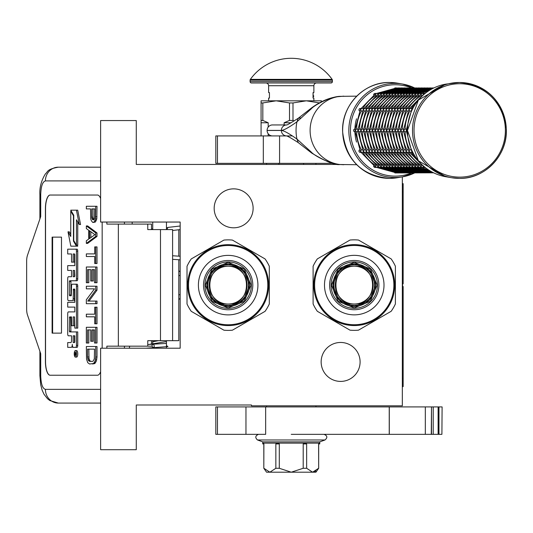 <?xml version="1.0" encoding="UTF-8"?>
<svg xmlns="http://www.w3.org/2000/svg" width="533" height="533" viewBox="0 0 533 533"><rect width="100%" height="100%" fill="white"/><g stroke="black" fill="none" stroke-linecap="round" stroke-linejoin="round"><path stroke-width="0.8" d="M339.341 164.444L136.275 164.444L136.275 120.558L100.617 120.558L100.617 222.048L180.161 222.048L180.161 348.216L100.617 348.216L100.617 449.705L136.275 449.705L136.275 404.993L251.476 404.993L251.476 405.82L402.335 405.82L402.335 176.869M340.62 342.459A19.474 19.474 0 0 1 360.095 361.934A19.474 19.474 0 0 1 340.62 381.408A19.474 19.474 0 0 1 321.146 361.934A19.474 19.474 0 0 1 340.62 342.459M233.647 188.855A19.474 19.474 0 0 1 253.122 208.33A19.474 19.474 0 0 1 233.647 227.804A19.474 19.474 0 0 1 214.173 208.33A19.474 19.474 0 0 1 233.647 188.855M158.454 340.674L152.731 341.76M166.449 342.652L166.149 343.432L147.768 344.505M166.449 345.611L167.962 346.59L145.955 348.216M152.818 347.556C154.457 347.269 154.683 346.157 153.491 344.231C151.852 344.518 151.625 345.631 152.818 347.556M151.905 340.674L152.731 340.734M166.449 341.58L149.107 344.405M180.161 226.019L168.055 227.398L166.769 229.59M151.678 229.59L152.731 228.564M166.449 227.718L167.435 227.638M178.788 259.738L178.788 340.674L147.768 340.674L147.768 346.164L106.86 346.164L106.86 348.216M97.479 375.232L50.102 375.232A13.711 4.69 90 0 1 45.412 361.521L45.538 361.521A13.711 4.69 -90 0 0 50.229 375.232L97.479 375.232A13.711 4.69 90 0 0 100.617 371.708M100.617 198.556A13.711 4.69 90 0 0 97.479 195.031L50.102 195.031A13.711 4.69 90 0 0 45.412 208.743L45.412 361.521M102.169 348.216L102.169 222.048M100.617 389.363L45.412 389.363C42.56 388.55 41.001 383.98 40.721 375.645L39.895 375.645L40.721 375.645L40.721 353.705L27.476 314.97A8.228 2.812 -90 0 1 26.65 309.153L26.65 261.11A8.228 2.812 -90 0 1 27.476 255.294L40.721 216.558L40.721 194.618L39.895 194.618C39.469 187.476 41.314 180.554 45.425 173.851C48.037 171.879 46.391 169.301 58.297 167.189L100.617 167.189M151.499 229.59L151.499 224.107L106.86 224.107L106.86 222.048M97.479 195.031L50.229 195.031A13.711 4.69 -90 0 0 45.538 208.743L45.538 361.521M45.412 389.363A13.711 12.885 90 0 0 58.297 403.075L100.617 403.075M151.499 346.164L147.768 346.164M172.592 340.674L172.592 229.59L147.768 229.59L147.768 224.107M61.488 333.132L61.488 237.132L52.107 237.132L52.107 333.132L61.488 333.132L52.62 333.132L52.62 237.132L61.488 237.132M75.353 357.083L76.639 357.083A3.238 1.106 -90 0 0 77.745 353.845A3.238 1.106 -90 0 0 76.639 350.607L75.353 350.607A3.238 1.106 -90 0 0 74.24 353.845A3.238 1.106 -90 0 0 75.353 357.083A3.238 1.106 -90 0 0 76.459 353.845A3.238 1.106 -90 0 0 75.353 350.607M68.997 347.363L71.275 347.363A3.005 1.026 -90 0 0 72.301 344.365A3.005 1.026 -90 0 0 73.327 347.363L77.072 347.363A1.979 0.68 -90 0 0 77.745 345.384L77.745 331.912L69.636 331.912L69.377 331.153L69.636 316.915L71.535 316.915L71.535 325.743L73.174 325.743L73.174 316.915L74.553 316.915L74.813 328.115L76.459 328.115L76.459 286.168A1.979 0.68 -90 0 0 75.779 284.189L72.208 284.196A1.979 0.68 -90 0 0 71.535 286.174L71.275 295.762L69.636 295.762L69.377 294.996L69.377 281.524L69.636 280.764L75.779 280.764A1.979 0.68 -90 0 0 76.459 278.786L76.459 251.15A1.979 0.68 -90 0 0 75.779 249.171L67.704 249.171L67.704 253.968L71.535 253.968L71.535 262.143L73.174 262.143L73.174 253.968L74.553 253.968L74.813 254.727L74.813 265.621L68.997 265.621M72.561 347.363A3.005 1.026 -90 0 0 72.948 347.15M69.67 335.803L71.535 335.803L71.535 340.594A1.979 0.68 90 0 1 70.856 342.572L67.704 342.572L67.704 347.363L71.275 347.363M68.997 307.101L74.813 307.101L74.813 311.898L69.67 311.898M69.67 300.632L72.495 300.632A1.979 0.68 -90 0 0 73.174 298.653L73.434 289.073L74.553 289.073L74.813 289.832L74.813 302.311L68.997 302.311M74.64 289.113L74.46 289.832L73.174 289.832M73.787 300.632A1.979 0.68 -90 0 0 74.46 298.653L74.46 289.832M68.997 270.418L71.535 270.418L71.535 276.734L69.67 276.734M73.174 262.143L74.46 262.143L74.46 253.968M68.997 253.968L71.535 253.968M70.922 295.762L70.922 280.764L77.072 280.764A1.979 0.68 -90 0 0 77.745 278.786L77.745 251.15A1.979 0.68 -90 0 0 77.072 249.171L68.997 249.171M76.459 328.115L77.745 328.115L77.745 286.168A1.979 0.68 -90 0 0 77.072 284.189L75.779 284.189L77.072 284.189M73.174 325.743L74.46 325.743L74.46 316.915M70.922 331.912L70.662 317.675L70.922 316.915L71.535 316.915M76.459 245.127L76.459 219.789L79.264 224.526L80.556 224.526L77.718 210.169L70.756 210.169L73.761 215.239L73.761 240.576L76.459 245.127L77.745 245.127L77.745 221.968M70.756 234.3L69.29 231.828L68.004 231.828L70.836 246.173L76.459 246.173L73.454 241.096L73.454 215.765L70.756 211.215L70.756 236.479L68.004 231.828M76.459 246.173L77.745 246.173L77.125 245.127M151.499 344.231L151.499 340.674M132.171 224.107L132.171 222.048M75.779 347.363A1.979 0.68 -90 0 0 76.459 345.384L76.459 331.912M74.813 311.898L68.384 311.898A1.979 0.68 -90 0 0 67.704 313.877L67.704 333.825A1.979 0.68 -90 0 0 68.384 335.803L71.535 335.803M74.813 302.311L67.704 302.311L67.704 307.101L74.813 307.101M71.535 276.734L68.384 276.734A1.979 0.68 -90 0 0 67.704 278.712L67.704 298.653A1.979 0.68 -90 0 0 68.384 300.632L72.495 300.632M74.813 265.621L67.704 265.621L67.704 270.418L71.535 270.418M77.072 249.171L75.779 249.171M77.072 280.764L75.779 280.764M79.264 224.526L76.432 210.169M71.375 211.215L70.756 211.215M74.074 241.096L73.454 241.096M76.139 355.018L75.573 355.378L75.386 354.845L75.206 355.378L74.58 355.378L74.58 354.472L75.266 354.112L75.266 353.206L74.58 353.206L74.58 352.546L76.139 352.546L76.139 355.018M73.174 342.572L73.174 335.803L74.813 335.803L74.813 341.813L74.553 342.572L73.174 342.572M73.174 276.734L73.174 270.418L74.553 270.418L74.813 275.967L74.553 276.734L73.174 276.734M76.139 354.845L75.386 354.845M75.206 355.378L74.58 355.378M75.866 354.845L75.866 354.472L74.58 354.472M76.139 353.206L75.559 353.206L75.559 354.472L76.139 354.472L75.14 354.472M75.866 353.206L76.139 352.546M74.46 342.572L74.46 335.803L74.813 335.803M74.46 276.734L74.46 270.418M75.819 354.472L75.873 353.206M90.823 361.367L90.024 360.934L89.024 358.749L88.824 349.135M92.529 363.992L94.814 363.553L96.406 360.934L97.006 356.997L97.006 346.517L86.339 346.517L86.539 359.182L87.738 362.68L89.531 363.992L93.522 363.553L95.121 360.934L95.72 356.997L95.72 346.517M87.539 349.135L94.521 349.135L94.321 358.749L93.322 360.934L92.529 361.367L89.531 361.367L88.138 360.055L87.539 356.997L87.539 349.135M88.824 356.997L87.539 356.997M89.024 358.749L87.738 358.749M89.424 360.055L88.138 360.055M90.024 360.934L88.731 360.934M97.006 356.997L95.72 356.997M96.806 359.182L95.52 359.182M96.406 360.934L95.121 360.934M95.614 362.68L94.321 362.68M94.814 363.553L93.522 363.553M95.72 343.019L97.006 343.019L97.006 327.289L86.339 327.289L86.339 343.019L87.539 343.019L87.539 329.914L90.73 329.914L90.73 341.273L91.929 341.273L91.929 329.914L94.521 329.914L94.521 343.019L95.72 343.019L95.72 327.289M91.929 341.273L93.215 341.273L93.215 329.914M87.539 343.019L88.824 343.019L88.824 329.914M95.72 323.798L97.006 323.798L97.006 307.195L94.721 307.195L94.721 314.184L86.339 314.184L86.339 316.809L94.721 316.809L94.721 323.798L95.72 323.798L95.72 307.195M89.024 301.078L97.006 290.159L97.006 286.228L86.339 286.228L86.339 288.846L94.521 288.846L86.339 299.766L86.339 303.697L95.72 303.697L95.72 301.078L87.738 301.078L95.72 290.159L95.72 286.228M95.72 303.697L97.006 303.697L97.006 301.078L95.72 301.078M97.006 290.159L95.72 290.159M95.72 282.73L97.006 282.73L97.006 267L86.339 267L86.339 282.73L87.539 282.73L87.539 269.625L90.73 269.625L90.73 280.984L91.929 280.984L91.929 269.625L94.521 269.625L94.521 282.73L95.72 282.73L95.72 267M91.929 280.984L93.215 280.984L93.215 269.625M87.539 282.73L88.824 282.73L88.824 269.625M95.72 263.509L97.006 263.509L97.006 246.906L94.721 246.906L94.721 253.895L86.339 253.895L86.339 256.52L94.721 256.52L94.721 263.509L95.72 263.509L95.72 246.906M90.823 237.665L90.823 231.682M86.339 243.408L87.625 243.408L97.006 236.419L97.006 232.928L87.625 225.932L86.339 225.932L86.339 228.557L88.731 230.303L88.731 239.044L86.339 240.789L86.339 243.408L95.72 236.419L95.72 232.928L86.339 225.932M89.531 230.742L94.921 234.673L89.531 238.604L89.531 230.742M97.006 236.419L95.72 236.419M97.006 232.928L95.72 232.928M93.868 219.569L93.015 217.197L93.015 208.896M93.522 222.441L95.414 222.001L96.806 218.943L97.006 206.278L86.339 206.278L86.339 208.896L90.53 208.896L90.73 218.943L91.33 220.695L92.729 222.441L94.121 222.001L95.52 218.943L95.72 206.278M93.015 217.197L91.729 217.197L91.729 208.896L94.721 208.896L94.521 218.51L94.121 219.383L92.929 219.816L91.929 218.51L91.729 217.197M93.215 218.51L91.929 218.51M93.615 219.383L92.329 219.383M93.522 219.816L92.929 219.816M97.006 216.758L95.72 216.758M96.806 218.943L95.52 218.943M96.213 220.695L94.921 220.695M95.414 222.001L94.121 222.001M152.731 348.216L152.731 347.716M152.731 344.138L152.731 340.674M152.731 229.59L152.731 222.048M166.449 348.216L166.449 340.674M166.449 229.59L166.449 222.048M228.164 266.214A18.915 18.915 0 0 0 209.242 285.135A18.915 18.915 0 0 0 228.164 304.05A18.915 18.915 0 0 0 247.079 285.135A18.915 18.915 0 0 0 228.164 266.214C252.575 265.034 252.575 305.229 228.164 304.057C203.746 305.229 203.746 265.034 228.164 266.207M228.164 306.595L212.987 300.306L206.697 285.135L212.987 269.958L228.164 263.668L243.334 269.958L249.624 285.135L243.334 300.306L228.164 306.595M228.164 307.967L212.014 301.278L205.325 285.135L212.014 268.985L228.164 262.296L244.307 268.985L250.996 285.135L244.307 301.278L228.164 307.967M223.92 240.077L191.26 258.931L223.92 240.077A45.258 45.258 0 0 1 232.401 240.077L265.061 258.931A45.258 45.258 0 0 1 269.305 266.28L269.305 303.983A45.258 45.258 0 0 1 265.061 311.339L232.401 330.194A45.258 45.258 0 0 1 223.92 330.194L222.741 329.514M228.164 244.674A40.455 40.455 0 0 0 187.703 285.135A40.455 40.455 0 0 0 228.164 325.59A40.455 40.455 0 0 0 268.619 285.135A40.455 40.455 0 0 0 228.164 244.674M228.164 261.943A23.192 23.192 0 0 0 204.965 285.135A23.192 23.192 0 0 0 228.164 308.327A23.192 23.192 0 0 0 251.356 285.135A23.192 23.192 0 0 0 228.164 261.943M228.164 260.497A24.631 24.631 0 0 0 203.526 285.135A24.631 24.631 0 0 0 228.164 309.766A24.631 24.631 0 0 0 252.795 285.135A24.631 24.631 0 0 0 228.164 260.497M228.164 314.89A29.761 29.761 0 0 0 257.919 285.135A29.761 29.761 0 0 0 228.164 255.374A29.761 29.761 0 0 0 198.403 285.135A29.761 29.761 0 0 0 228.164 314.89M228.164 245.5A39.635 39.635 0 0 0 188.529 285.135A39.635 39.635 0 0 0 228.164 324.764A39.635 39.635 0 0 0 267.793 285.135A39.635 39.635 0 0 0 228.164 245.5M269.305 266.28L269.305 303.983M232.401 330.194L265.061 311.339M191.26 258.931A45.258 45.258 0 0 0 187.016 266.28L187.016 303.983A45.258 45.258 0 0 0 191.26 311.339L223.92 330.194M187.016 303.983L187.016 266.28M192.44 312.018L191.26 311.339M232.401 240.077L233.581 240.756M263.882 258.252L265.061 258.931M228.164 305.429A20.294 20.294 0 0 0 248.458 285.135A20.294 20.294 0 0 0 228.164 264.834A20.294 20.294 0 0 0 207.863 285.135A20.294 20.294 0 0 0 228.164 305.429A20.294 20.294 0 0 0 248.458 285.135A20.294 20.294 0 0 0 228.164 264.834A20.294 20.294 0 0 0 207.863 285.135A20.294 20.294 0 0 0 228.164 305.429M228.164 306.388A21.26 21.26 0 0 1 206.904 285.135A21.26 21.26 0 0 1 228.164 263.875A21.26 21.26 0 0 1 249.417 285.135A21.26 21.26 0 0 1 228.164 306.388A21.26 21.26 0 0 0 249.417 285.135A21.26 21.26 0 0 0 228.164 263.875A21.26 21.26 0 0 0 206.904 285.135A21.26 21.26 0 0 0 228.164 306.388A21.26 21.26 0 0 0 249.417 285.135A21.26 21.26 0 0 0 228.164 263.875A21.26 21.26 0 0 0 206.904 285.135A21.26 21.26 0 0 0 228.164 306.388M354.252 266.187A18.915 18.915 0 0 0 335.33 285.102A18.915 18.915 0 0 0 354.252 304.017A18.915 18.915 0 0 0 373.167 285.102A18.915 18.915 0 0 0 354.252 266.187M354.252 306.562L339.075 300.279L332.785 285.102L339.075 269.925L354.252 263.635L369.422 269.925L375.712 285.102L369.422 300.279L354.252 306.562M354.252 307.934L338.102 301.245L331.413 285.102L338.102 268.952L354.252 262.269L370.395 268.952L377.084 285.102L370.395 301.245L354.252 307.934M350.008 240.043L317.348 258.898L350.008 240.043A45.258 45.258 0 0 1 358.489 240.043L391.149 258.898A45.258 45.258 0 0 1 395.393 266.247L395.393 303.957A45.258 45.258 0 0 1 391.149 311.305L358.489 330.16A45.258 45.258 0 0 1 350.008 330.16L348.829 329.481M354.252 244.64A40.455 40.455 0 0 0 313.79 285.102A40.455 40.455 0 0 0 354.252 325.556A40.455 40.455 0 0 0 394.706 285.102A40.455 40.455 0 0 0 354.252 244.64M354.252 261.91A23.192 23.192 0 0 0 331.053 285.102A23.192 23.192 0 0 0 354.252 308.294A23.192 23.192 0 0 0 377.444 285.102A23.192 23.192 0 0 0 354.252 261.91M354.252 260.47A24.631 24.631 0 0 0 329.614 285.102A24.631 24.631 0 0 0 354.252 309.733A24.631 24.631 0 0 0 378.883 285.102A24.631 24.631 0 0 0 354.252 260.47M354.252 314.863A29.761 29.761 0 0 0 384.007 285.102A29.761 29.761 0 0 0 354.252 255.34A29.761 29.761 0 0 0 324.49 285.102A29.761 29.761 0 0 0 354.252 314.863M354.252 245.466A39.635 39.635 0 0 0 314.617 285.102A39.635 39.635 0 0 0 354.252 324.737A39.635 39.635 0 0 0 393.88 285.102A39.635 39.635 0 0 0 354.252 245.466M395.393 266.247L395.393 303.957M358.489 330.16L391.149 311.305M317.348 258.898A45.258 45.258 0 0 0 313.104 266.247L313.104 303.957A45.258 45.258 0 0 0 317.348 311.305L350.008 330.16M313.104 303.957L313.104 266.247M318.527 311.985L317.348 311.305M358.489 240.043L359.668 240.723M389.969 258.219L391.149 258.898M354.252 266.174C378.663 265.001 378.663 305.196 354.252 304.023C329.834 305.196 329.834 265.001 354.252 266.174M354.252 305.396A20.294 20.294 0 0 0 374.546 285.102A20.294 20.294 0 0 0 354.252 264.801A20.294 20.294 0 0 0 333.951 285.102A20.294 20.294 0 0 0 354.252 305.396A20.294 20.294 0 0 0 374.546 285.102A20.294 20.294 0 0 0 354.252 264.801A20.294 20.294 0 0 0 333.951 285.102A20.294 20.294 0 0 0 354.252 305.396M354.252 306.355A21.26 21.26 0 0 1 332.992 285.102A21.26 21.26 0 0 1 354.252 263.842A21.26 21.26 0 0 1 375.505 285.102A21.26 21.26 0 0 1 354.252 306.355A21.26 21.26 0 0 0 375.505 285.102A21.26 21.26 0 0 0 354.252 263.842A21.26 21.26 0 0 0 332.992 285.102A21.26 21.26 0 0 0 354.252 306.355A21.26 21.26 0 0 0 375.505 285.102A21.26 21.26 0 0 0 354.252 263.842A21.26 21.26 0 0 0 332.992 285.102A21.26 21.26 0 0 0 354.252 306.355M356.737 164.724L339.994 164.517C331.793 164.584 314.717 156.269 311.045 151.845L296.948 139.073C289.019 133.443 283.822 130.578 281.357 130.465L281.357 130.405C283.796 130.305 288.986 127.434 296.948 121.797L311.045 109.025C315.23 104.255 331.559 96.46 339.994 96.353L356.737 96.147M300.739 117.926L298.293 118.233L311.625 107.859L311.045 109.025M343.778 164.724L340.014 164.524C335.117 165.337 325.656 161.499 311.625 153.011L311.625 153.011A5.457 2.672 -51.9 0 1 311.045 151.845M272.443 135.922A5.457 5.337 -90 0 1 267.1 130.465L267.1 130.405A5.457 5.337 -90 0 1 272.443 124.949L286.547 124.949A5.457 5.337 90 0 0 281.357 130.405L267.1 130.405M286.694 124.949L286.701 124.949A5.457 5.337 90 0 0 286.694 124.949L286.494 124.962C286.561 125.388 290.498 123.15 298.293 118.233L296.948 121.797A41.521 40.615 -90 0 0 296.055 130.438A41.521 40.615 -90 0 0 296.948 139.073L298.293 142.637C291.271 138.154 287.34 135.908 286.494 135.908L286.701 135.922A5.457 5.337 -90 0 1 286.694 135.922M279.578 135.922L279.578 163.351L215.818 163.351L215.818 135.922L292.291 135.922M279.578 163.351L333.305 163.351M315.929 406.912L315.929 405.82M315.929 164.444L315.929 163.351M266.56 406.912L266.56 405.82M266.56 164.444L266.56 163.351M261.077 135.922L261.077 120.425L262.822 120.425L262.822 102.949L276.161 100.81L306.335 100.81L319.667 102.949M292.997 102.949L289.499 102.949L289.499 120.425L292.997 120.425L292.997 102.949L306.335 100.81L321.419 100.81L321.419 101.783M292.997 120.425L294.029 120.951M284.129 124.949L284.129 122.757L289.499 120.425M261.077 120.425L261.077 100.81L276.161 100.81L289.499 102.949M262.822 120.425L268.192 122.757L268.192 127.101M268.192 135.922L268.192 133.77M284.129 122.757L291.071 122.757M261.077 102.949L262.822 102.949M261.077 122.757L268.192 122.757M303.59 164.444L303.59 163.351M278.906 164.444L278.906 163.351M265.661 406.912L265.661 434.342L215.818 434.342L215.818 406.912L425.314 406.912L425.314 434.342L389.23 434.342L389.23 406.912M291.245 434.342L389.23 434.342M441.904 434.342L442.104 406.912L441.904 434.342L425.314 434.342M431.49 434.342L431.49 406.912L441.904 406.912M431.27 434.342L431.49 406.912M431.27 406.912L425.314 406.912M319.753 443.123L319.753 443.942L318.601 443.942L318.674 468.28L315.929 472.198L266.56 472.198L263.815 468.28L263.888 443.942L262.742 443.942L262.742 443.123L319.747 443.123L319.747 441.884L324.99 439.978C327.735 437.56 327.402 435.681 323.997 434.342M318.601 468.28L312.624 472.198L306.648 468.28L303.204 468.28L291.245 472.198L279.292 468.28L275.847 468.28L269.871 472.198L263.888 468.28M324.99 439.978L257.499 439.978L262.749 441.884L319.747 441.884M276.993 443.123L276.993 443.942L275.847 443.942L275.847 468.28M267.579 443.123L272.156 443.123M276.993 443.942L279.292 443.942L279.292 468.28M305.496 443.123L305.496 443.942L303.204 443.942L303.204 468.28M295.828 443.123L286.667 443.123M305.496 443.942L306.648 443.942L306.648 468.28M310.333 443.123L314.916 443.123M312.938 472.178L315.876 470.992M250.357 79.377A50.195 50.195 0 0 1 332.132 79.377L250.357 79.377A1.372 1.372 111.6 0 0 250.104 80.177L250.104 81.616A1.372 1.372 41.4 0 0 251.476 82.981L282.923 82.981M310.739 82.981L331.02 82.981A1.372 1.372 -41.4 0 0 332.392 81.616L332.392 80.177A1.372 1.372 -111.7 0 0 332.132 79.377M331.02 82.981L251.476 82.981M297.214 82.981L304.183 82.981M268.619 100.81L268.619 98.072L269.438 98.072L269.438 92.582L268.619 92.582L268.619 85.726A2.745 2.745 130.3 0 0 265.874 82.981M268.619 85.726L313.877 85.726A2.745 2.745 -130.3 0 1 316.615 82.981M313.877 85.726L313.877 92.582L313.051 92.582L313.051 98.072L313.877 98.072L313.877 100.81M313.051 94.128L313.137 95.467M313.051 93.142L313.137 94.128M313.051 97.472L313.137 96.833M412.749 108.579L411.869 109.178L411.942 110.224M407.925 129.066L406.299 130.438L407.925 131.804M411.942 150.646L411.869 151.692L412.749 152.291M425.134 93.435L424.241 93.615L423.808 94.534M410.843 111.064L409.817 111.064A41.141 40.242 90 0 0 405.1 129.066L403.448 130.438L405.1 131.804A41.141 40.242 90 0 0 409.817 149.806L409.024 151.692L410.43 152.378L412.242 152.378M411.696 109.445L411.982 108.945M412.242 108.492L410.43 108.492L409.024 109.178L409.797 111.051M406.293 131.804L405.073 131.804M406.273 130.765L406.273 130.112M406.293 129.066L405.073 129.066M411.982 151.932L411.696 151.425M423.808 166.343L424.241 167.255L425.134 167.435M424.541 93.435L421.39 93.615L421.197 95.507A41.141 40.242 90 0 0 408.425 108.492M424.055 93.721L424.774 93.435M409.391 108.492L407.578 108.492L406.173 109.178L406.965 111.064A41.141 40.242 90 0 0 402.248 129.066L400.596 130.438L402.248 131.804A41.141 40.242 90 0 0 406.965 149.806L406.173 151.692L407.578 152.378L409.391 152.378M407.992 111.064L406.965 111.064M408.844 109.445L409.131 108.945M403.441 131.804L402.222 131.804M403.421 130.765L403.421 130.112M403.441 129.066L402.222 129.066M409.131 151.932L408.844 151.425M424.774 167.435L424.055 167.149M408.425 152.378A41.141 40.242 90 0 0 421.197 165.363L421.39 167.255L424.541 167.435M418.452 95.507L418.345 95.507A41.141 40.242 90 0 0 405.573 108.492M421.203 93.721L421.923 93.435M421.69 93.435L418.538 93.615L418.332 95.494M406.539 108.492L404.727 108.492L403.321 109.178L404.114 111.064A41.141 40.242 90 0 0 399.397 129.066L397.745 130.438L399.397 131.804A41.141 40.242 90 0 0 404.114 149.806L403.321 151.692L404.727 152.378L406.539 152.378M405.14 111.064L404.114 111.064M405.993 109.445L406.279 108.945M400.589 131.804L399.37 131.804M400.569 130.765L400.569 130.112M400.589 129.066L399.37 129.066M406.279 151.932L405.993 151.425M421.923 167.435L421.203 167.149M405.573 152.378A41.141 40.242 90 0 0 418.345 165.363L418.538 167.255L421.69 167.435M418.838 93.435L415.687 93.615L415.493 95.507A41.141 40.242 90 0 0 402.721 108.492M418.352 93.721L419.071 93.435M402.288 111.064L401.262 111.064A41.141 40.242 90 0 0 396.545 129.066L394.893 130.438L396.545 131.804A41.141 40.242 90 0 0 401.262 149.806L400.47 151.692L401.875 152.378L403.688 152.378M403.141 109.445L403.428 108.945M403.688 108.492L401.875 108.492L400.47 109.178L401.242 111.051M397.738 131.804L396.525 131.804M397.718 130.765L397.718 130.112M397.738 129.066L396.525 129.066M403.428 151.932L403.141 151.425M419.071 167.435L418.352 167.149M402.721 152.378A41.141 40.242 90 0 0 415.493 165.363L415.687 167.255L418.838 167.435M412.749 95.507L412.642 95.507A41.141 40.242 90 0 0 399.87 108.492M415.5 93.721L416.22 93.435M415.987 93.435L412.835 93.615L412.629 95.494M400.836 108.492L399.024 108.492L397.618 109.178L398.411 111.064A41.141 40.242 90 0 0 393.694 129.066L392.041 130.438L393.694 131.804A41.141 40.242 90 0 0 398.411 149.806L397.618 151.692L399.024 152.378L400.836 152.378M399.437 111.064L398.411 111.064M400.29 109.445L400.576 108.945M433.922 87.918L433.169 88.058M394.886 131.804L393.674 131.804M394.866 130.765L394.866 130.112M394.886 129.066L393.674 129.066M400.576 151.932L400.29 151.425M416.22 167.435L415.5 167.149M399.87 152.378A41.141 40.242 90 0 0 412.642 165.363L412.835 167.255L415.987 167.435M433.169 172.812L395.133 172.952A1.372 1.339 90 0 1 394.826 172.912M409.897 95.507L409.79 95.507A41.141 40.242 90 0 0 397.018 108.492M412.649 93.721L413.368 93.435M413.135 93.435L409.984 93.615L409.777 95.494M396.585 111.064L395.559 111.064A41.141 40.242 90 0 0 390.842 129.066L389.19 130.438L390.842 131.804A41.141 40.242 90 0 0 395.559 149.806L394.766 151.692L396.172 152.378L397.984 152.378M397.438 109.445L397.725 108.945M397.984 108.492L396.172 108.492L394.766 109.178L395.539 111.051M412.935 93.548L433.629 87.918L430.318 88.058M392.035 131.804L390.822 131.804M392.015 130.765L392.015 130.112M392.035 129.066L390.822 129.066M397.725 151.932L397.438 151.425M413.368 167.435L412.649 167.149M397.018 152.378A41.141 40.242 90 0 0 409.79 165.363L409.984 167.255L413.135 167.435M430.318 172.812L409.797 167.149M410.283 93.435L407.132 93.615L406.939 95.507A41.141 40.242 90 0 0 394.167 108.492M409.797 93.721L410.517 93.435M395.133 108.492L393.321 108.492L391.915 109.178L392.708 111.064A41.141 40.242 90 0 0 387.991 129.066L386.338 130.438L387.991 131.804A41.141 40.242 90 0 0 392.708 149.806L391.915 151.692L393.321 152.378L395.133 152.378M393.734 111.064L392.708 111.064M394.587 109.445L394.873 108.945M410.084 93.548L430.777 87.918L427.466 88.058M389.183 131.804L387.971 131.804M389.163 130.765L389.163 130.112M389.183 129.066L387.971 129.066M394.873 151.932L394.587 151.425M410.517 167.435L410.084 167.322M394.167 152.378A41.141 40.242 90 0 0 406.939 165.363L407.132 167.255L410.283 167.435M427.466 172.812L406.945 167.149M404.194 95.507L404.087 95.507A41.141 40.242 90 0 0 391.315 108.492M406.945 93.721L407.665 93.435M407.432 93.435L404.28 93.615L404.074 95.494M392.281 108.492L390.469 108.492L389.063 109.178L389.856 111.064A41.141 40.242 90 0 0 385.139 129.066L383.487 130.438L385.139 131.804A41.141 40.242 90 0 0 389.856 149.806L389.063 151.692L390.469 152.378L392.281 152.378M390.882 111.064L389.856 111.064M391.735 109.445L392.022 108.945M407.232 93.548L427.926 87.918L424.614 88.058M386.332 131.804L385.119 131.804M386.312 130.765L386.312 130.112M386.332 129.066L385.119 129.066M392.022 151.932L391.735 151.425M407.665 167.435L407.232 167.322M391.315 152.378A41.141 40.242 90 0 0 404.087 165.363L404.28 167.255L407.432 167.435M424.614 172.812L404.094 167.149M404.58 93.435L401.429 93.615L401.236 95.507A41.141 40.242 90 0 0 388.464 108.492M404.094 93.721L404.814 93.435M388.031 111.064L387.005 111.064A41.141 40.242 90 0 0 382.288 129.066L380.642 130.438L382.288 131.804A41.141 40.242 90 0 0 387.005 149.806L386.212 151.692L387.618 152.378L389.43 152.378M388.883 109.445L389.17 108.945M389.43 108.492L387.618 108.492L386.212 109.178L386.985 111.051M404.38 93.548L425.074 87.918L421.763 88.058M383.48 131.804L382.268 131.804M383.46 130.765L383.46 130.112M383.48 129.066L382.268 129.066M389.17 151.932L388.883 151.425M404.814 167.435L404.38 167.322M388.464 152.378A41.141 40.242 90 0 0 401.236 165.363L401.429 167.255L404.58 167.435M421.763 172.812L401.242 167.149M398.497 95.507L398.384 95.507A41.141 40.242 90 0 0 385.612 108.492M401.242 93.721L401.962 93.435M401.729 93.435L398.577 93.615L398.378 95.494M386.578 108.492L384.766 108.492L383.36 109.178L384.153 111.064A41.141 40.242 90 0 0 379.436 129.066L377.79 130.438L379.436 131.804A41.141 40.242 90 0 0 384.153 149.806L383.36 151.692L384.766 152.378L386.578 152.378M385.179 111.064L384.153 111.064M386.032 109.445L386.318 108.945M401.529 93.548L422.223 87.918L418.911 88.058M380.629 131.804L379.416 131.804M380.609 130.765L380.609 130.112M380.629 129.066L379.416 129.066M386.318 151.932L386.032 151.425M401.962 167.435L401.529 167.322M385.612 152.378A41.141 40.242 90 0 0 398.384 165.363L398.577 167.255L401.729 167.435M418.911 172.812L398.391 167.149M395.646 95.507L395.533 95.507A41.141 40.242 90 0 0 382.767 108.492M398.391 93.721L399.11 93.435M398.877 93.435L395.726 93.615L395.526 95.494M382.328 111.064L381.302 111.064A41.141 40.242 90 0 0 376.584 129.066L374.939 130.438L376.584 131.804A41.141 40.242 90 0 0 381.302 149.806L380.509 151.692L381.914 152.378L383.727 152.378M383.18 109.445L383.467 108.945M383.727 108.492L381.914 108.492L380.509 109.178L381.282 111.051M398.677 93.548L419.371 87.918L416.06 88.058M377.777 131.804L376.565 131.804M377.757 130.765L377.757 130.112M377.777 129.066L376.565 129.066M383.467 151.932L383.18 151.425M399.11 167.435L398.677 167.322M382.767 152.378A41.141 40.242 90 0 0 395.533 165.363L395.726 167.255L398.877 167.435M416.06 172.812L395.539 167.149M392.794 95.507L392.681 95.507A41.141 40.242 90 0 0 379.916 108.492M395.539 93.721L396.259 93.435M396.026 93.435L392.874 93.615L392.674 95.494M380.875 108.492L379.063 108.492L377.657 109.178L378.45 111.064A41.141 40.242 90 0 0 373.733 129.066L372.087 130.438L373.733 131.804A41.141 40.242 90 0 0 378.45 149.806L377.657 151.692L379.063 152.378L380.875 152.378M379.476 111.064L378.45 111.064M380.329 109.445L380.615 108.945M395.826 93.548L416.52 87.918L413.208 88.058M374.926 131.804L373.713 131.804M374.906 130.765L374.906 130.112M374.926 129.066L373.713 129.066M380.615 151.932L380.329 151.425M396.259 167.435L395.826 167.322M379.916 152.378A41.141 40.242 90 0 0 392.681 165.363L392.874 167.255L396.026 167.435M413.208 172.812L392.688 167.149M389.943 95.507L389.83 95.507A41.141 40.242 90 0 0 377.064 108.492M392.688 93.721L393.407 93.435M393.174 93.435L390.023 93.615L389.823 95.494M378.024 108.492L376.211 108.492L374.806 109.178L375.598 111.064A41.141 40.242 90 0 0 370.881 129.066L369.236 130.438L370.881 131.804A41.141 40.242 90 0 0 375.598 149.806L374.806 151.692L376.211 152.378L378.024 152.378M376.624 111.064L375.598 111.064M377.477 109.445L377.764 108.945M392.974 93.548L413.668 87.918L410.363 88.058M372.074 131.804L370.861 131.804M372.054 130.765L372.054 130.112M372.074 129.066L370.861 129.066M377.764 151.932L377.477 151.425M393.407 167.435L392.974 167.322M377.064 152.378A41.141 40.242 90 0 0 389.83 165.363L390.023 167.255L393.174 167.435M410.363 172.812L389.836 167.149M390.323 93.435L387.178 93.615L386.978 95.507A41.141 40.242 90 0 0 374.213 108.492M389.836 93.721L390.556 93.435M373.773 111.064L372.747 111.064A41.141 40.242 90 0 0 368.03 129.066L366.384 130.438L368.03 131.804A41.141 40.242 90 0 0 372.747 149.806L371.954 151.692L373.36 152.378L375.172 152.378M374.626 109.445L374.912 108.945M375.172 108.492L373.36 108.492L371.954 109.178L372.727 111.051M390.123 93.548L410.816 87.918L407.512 88.058M369.222 131.804L368.01 131.804M369.202 130.765L369.202 130.112M369.222 129.066L368.01 129.066M374.912 151.932L374.626 151.425M390.556 167.435L390.123 167.322M374.213 152.378A41.141 40.242 90 0 0 386.978 165.363L387.178 167.255L390.323 167.435M407.512 172.812L386.985 167.149M386.985 93.721L407.965 87.918L404.66 88.058M384.24 95.507L384.126 95.507A41.141 40.242 90 0 0 371.361 108.492M387.271 93.548L387.704 93.435M387.471 93.435L384.326 93.615L384.12 95.494M372.32 108.492L370.508 108.492L369.103 109.178L369.895 111.064A41.141 40.242 90 0 0 365.178 129.066L363.533 130.438L365.178 131.804A41.141 40.242 90 0 0 369.895 149.806L369.103 151.692L370.508 152.378L372.32 152.378M370.921 111.064L369.895 111.064M371.774 109.445L372.061 108.945M366.371 131.804L365.158 131.804M366.351 130.765L366.351 130.112M366.371 129.066L365.158 129.066M372.061 151.932L371.774 151.425M387.704 167.435L387.271 167.322M371.361 152.378A41.141 40.242 90 0 0 384.126 165.363L384.326 167.255L387.471 167.435M404.66 172.812L384.133 167.149M384.133 93.721L405.113 87.918L401.809 88.058M381.388 95.507L381.275 95.507A41.141 40.242 90 0 0 368.51 108.492M384.42 93.548L384.853 93.435M384.619 93.435L381.475 93.615L381.268 95.494M368.07 111.064L367.044 111.064A41.141 40.242 90 0 0 362.327 129.066L360.681 130.438L362.327 131.804A41.141 40.242 90 0 0 367.044 149.806L366.251 151.692L367.657 152.378L369.469 152.378M368.923 109.445L369.209 108.945M369.469 108.492L367.657 108.492L366.251 109.178L367.024 111.051M363.519 131.804L362.307 131.804M363.499 130.765L363.499 130.112M363.519 129.066L362.307 129.066M369.209 151.932L368.923 151.425M384.853 167.435L384.42 167.322M368.51 152.378A41.141 40.242 90 0 0 381.275 165.363L381.475 167.255L384.619 167.435M401.809 172.812L381.282 167.149M381.282 93.721L402.262 87.918L398.957 88.058M378.537 95.507L378.423 95.507A41.141 40.242 90 0 0 365.658 108.492M381.568 93.548L382.001 93.435M381.775 93.435L378.623 93.615L378.417 95.494M366.617 108.492L364.805 108.492L363.399 109.178L364.192 111.064A41.141 40.242 90 0 0 359.475 129.066L357.83 130.438L359.475 131.804A41.141 40.242 90 0 0 364.192 149.806L363.399 151.692L364.805 152.378L366.617 152.378M365.218 111.064L364.192 111.064M366.071 109.445L366.358 108.945M360.668 131.804L359.455 131.804M360.648 130.765L360.648 130.112M360.668 129.066L359.455 129.066M366.358 151.932L366.071 151.425M382.001 167.435L381.568 167.322M365.658 152.378A41.141 40.242 90 0 0 378.423 165.363L378.623 167.255L381.775 167.435M398.957 172.812L378.437 167.149M378.43 93.721L399.41 87.918L396.106 88.058M375.685 95.507L375.572 95.507A41.141 40.242 90 0 0 362.806 108.492M378.716 93.548L379.15 93.435M378.923 93.435L375.772 93.615L375.565 95.494M362.367 111.064L361.341 111.064A41.141 40.242 90 0 0 356.624 129.066L354.978 130.438L356.624 131.804A41.141 40.242 90 0 0 361.341 149.806L360.548 151.692L361.954 152.378L363.772 152.378M363.22 109.445L363.506 108.945M363.772 108.492L361.954 108.492L360.548 109.178L361.327 111.051M357.823 131.804L356.604 131.804M357.796 130.765L357.796 130.112M357.823 129.066L356.604 129.066M363.506 151.932L363.22 151.425M379.15 167.435L378.716 167.322M362.806 152.378A41.141 40.242 90 0 0 375.572 165.363L375.772 167.255L378.923 167.435M396.106 172.812L375.585 167.149M375.585 93.721L396.559 87.918L395.133 87.918A1.372 1.339 90 0 0 394.826 87.958M375.865 93.548L376.298 93.435M376.071 93.435L375.012 93.435A1.372 1.339 90 0 0 373.68 94.927M360.375 109.445L360.654 108.945M360.921 108.492L360.281 108.492A1.372 1.339 90 0 0 359.548 111.011M354.971 131.804L354.891 131.804A1.372 1.339 90 0 1 353.552 130.438A1.372 1.339 90 0 1 354.891 129.066L354.971 129.066M354.945 130.765L354.945 130.112M360.654 151.932L360.375 151.425M359.548 149.86A1.372 1.339 90 0 0 360.281 152.378L360.921 152.378M376.298 167.435L375.865 167.322M373.68 165.943A1.372 1.339 90 0 0 375.012 167.435L376.071 167.435M356.544 142.098A41.141 40.242 -90 0 1 354.911 131.804M354.911 129.066A41.141 40.242 -90 0 1 356.544 118.779M361.341 149.806L362.367 149.806M365.218 149.806L364.192 149.806M367.044 149.806L368.07 149.806M370.921 149.806L369.895 149.806M372.747 149.806L373.773 149.806M376.624 149.806L375.598 149.806M379.476 149.806L378.45 149.806M381.302 149.806L382.328 149.806M385.179 149.806L384.153 149.806M387.005 149.806L388.031 149.806M390.882 149.806L389.856 149.806M393.734 149.806L392.708 149.806M395.559 149.806L396.585 149.806M399.437 149.806L398.411 149.806M401.262 149.806L402.288 149.806M405.14 149.806L404.114 149.806M407.992 149.806L406.965 149.806M411.276 152.378A41.141 40.242 90 0 0 419.058 161.612M409.817 149.806L410.843 149.806M419.058 99.258A41.141 40.242 90 0 0 411.276 108.492M402.335 183.645L403.155 183.645L403.155 283.763L402.608 283.763L402.608 286.501L403.155 286.501L403.155 386.618L402.335 386.618M403.155 306.495L403.155 341.02M403.155 342.699L403.155 350.341M129.646 346.164L129.352 348.216M118.353 224.107L118.353 346.164M100.617 180.907L45.412 180.907C42.56 181.72 41.001 186.29 40.721 194.618M124.436 348.216L124.436 346.164M160.48 229.59L160.48 340.674M124.436 224.107L124.436 222.048M45.412 180.907A13.711 12.885 -90 0 1 58.297 167.189M77.745 345.384L76.459 345.384M74.46 298.653L73.174 298.653M77.745 251.15L76.459 251.15M77.745 278.786L76.459 278.786M70.662 281.524L69.377 281.524M70.662 294.996L69.377 294.996M77.745 286.168L76.459 286.168M70.662 317.675L69.377 317.675M70.662 331.153L69.377 331.153M180.161 294.736L178.788 294.736M178.788 275.534L180.161 275.534M339.994 96.353L339.994 96.353A34.285 33.539 90 0 0 310.106 130.438A34.285 33.539 90 0 0 339.994 164.517L339.994 164.517M286.541 135.922A5.457 5.337 -90 0 1 281.357 130.465L267.1 130.465M217.464 163.351L217.464 135.922M263.315 135.922L263.315 163.351M217.464 434.342L217.464 406.912M245.96 406.912L245.96 434.342M438.972 406.912L438.972 434.342M438.119 406.912L438.119 434.342M433.216 406.912L433.216 434.342M332.392 80.177L250.104 80.177M332.392 81.616L250.104 81.616M389.556 82.488A47.95 46.904 90 0 0 342.652 130.438A47.95 46.904 90 0 0 389.556 178.388A47.95 46.904 90 0 0 397.265 177.736L389.55 178.388C361.64 175.723 346.004 160.186 342.632 131.764C341.233 105.694 363.979 81.782 389.55 82.482L397.265 83.135A47.95 46.904 90 0 0 389.556 82.488M397.265 83.135L402.422 84.014L414.601 87.918A47.057 46.031 90 0 0 402.422 84.014A47.057 46.031 90 0 0 394.86 83.375A47.057 46.031 90 0 0 348.829 130.438A47.057 46.031 90 0 0 394.86 177.496A47.057 46.031 90 0 0 402.422 176.856A47.057 46.031 90 0 0 414.601 172.952L402.422 176.856L397.265 177.736M411.503 87.918A45.691 44.692 90 0 0 395.133 84.747A45.691 44.692 90 0 0 350.447 130.438A45.691 44.692 90 0 0 395.133 176.123A45.691 44.692 90 0 0 411.503 172.952M445.861 84.127A46.951 45.925 90 0 0 407.485 130.438A46.951 45.925 90 0 0 445.861 176.743L451.698 177.736A47.957 46.904 90 0 0 459.399 178.388A47.957 46.904 90 0 0 506.31 130.438A47.957 46.904 90 0 0 459.419 82.482A47.957 46.904 90 0 0 451.698 83.135A47.957 46.904 90 0 0 412.495 130.438A47.957 46.904 90 0 0 451.698 177.736L459.413 178.388C484.983 179.088 507.729 155.176 506.33 129.106C502.965 100.684 487.322 85.14 459.413 82.482L445.861 84.127L418.352 100.091L407.465 130.438L418.352 160.779L445.861 176.743M459.699 83.734A46.704 45.685 90 0 0 414.014 130.438A46.704 45.685 90 0 0 459.699 177.136A46.704 45.685 90 0 0 505.377 130.438A46.704 45.685 90 0 0 459.699 83.734M402.335 191.873L403.155 191.873M402.335 378.39L403.155 378.39M172.592 255.76L180.161 256.26M172.592 259.331L180.161 259.831M180.161 229.603L172.592 230.469M178.788 256.166L178.788 229.763M58.297 403.075L49.809 400.536L47.537 398.757L43.999 394.247L42.18 390.283L40.701 384.733L39.895 375.645L39.895 351.287M39.895 218.976L39.895 194.618M180.161 271.97A5.483 5.483 0 0 0 178.788 270.817M178.788 299.453A5.483 5.483 0 0 0 180.161 298.293M311.625 107.859C320.18 101.67 328.568 97.985 336.796 96.799L343.778 96.153M311.625 153.011L298.293 142.637M389.297 406.912L389.297 434.342M257.499 439.978C254.947 437.633 255.28 435.754 258.492 434.342M262.749 441.884L262.749 443.123M263.815 468.28L263.815 443.942M318.674 468.28L318.674 443.942M313.051 96.833A0.686 0.686 0 0 0 313.737 96.147A0.686 0.686 0 0 0 313.051 95.467M433.922 172.952L412.935 167.322M360.641 151.898L375.618 167.175M354.945 130.725L360.395 151.459M360.395 109.412L354.945 130.145M375.618 93.701L360.641 108.972M363.493 151.898L378.47 167.175M357.796 130.725L363.246 151.459M363.246 109.412L357.796 130.145M378.47 93.701L363.493 108.972M366.344 151.898L381.322 167.175M360.648 130.725L366.098 151.459M366.098 109.412L360.648 130.145M381.322 93.701L366.344 108.972M369.196 151.898L384.173 167.175M363.499 130.725L368.949 151.459M368.949 109.412L363.499 130.145M384.173 93.701L369.196 108.972M372.047 151.898L387.025 167.175M366.351 130.725L371.801 151.459M371.801 109.412L366.351 130.145M387.025 93.701L372.047 108.972M374.899 151.898L389.876 167.175M369.202 130.725L374.646 151.459M374.646 109.412L369.202 130.145M389.876 93.701L374.899 108.972M377.75 151.898L392.728 167.175M372.054 130.725L377.497 151.459M377.497 109.412L372.054 130.145M392.728 93.701L377.75 108.972M380.602 151.898L395.579 167.175M374.906 130.725L380.349 151.459M380.349 109.412L374.906 130.145M395.579 93.701L380.602 108.972M383.447 151.898L398.431 167.175M377.757 130.725L383.2 151.459M383.2 109.412L377.757 130.145M398.431 93.701L383.447 108.972M386.298 151.898L401.282 167.175M380.609 130.725L386.052 151.459M386.052 109.412L380.609 130.145M401.282 93.701L386.298 108.972M389.15 151.898L404.134 167.175M383.46 130.725L388.903 151.459M388.903 109.412L383.46 130.145M404.134 93.701L389.15 108.972M392.002 151.898L406.979 167.175M386.312 130.725L391.755 151.459M391.755 109.412L386.312 130.145M406.979 93.701L392.002 108.972M394.853 151.898L409.83 167.175M389.163 130.725L394.607 151.459M394.607 109.412L389.163 130.145M409.83 93.701L394.853 108.972M397.705 151.898L412.682 167.175M392.015 130.725L397.458 151.459M397.458 109.412L392.015 130.145M412.682 93.701L397.705 108.972M415.787 167.322L433.729 172.859M400.556 151.898L415.533 167.175M394.866 130.725L400.31 151.459M400.31 109.412L394.866 130.145M433.729 88.012L415.787 93.548M415.533 93.701L400.556 108.972M418.638 167.322L432.883 172.439M403.408 151.898L418.385 167.175M397.718 130.725L403.161 151.459M403.161 109.412L397.718 130.145M432.883 88.431L418.638 93.548M418.385 93.701L403.408 108.972M421.49 167.322L430.884 171.353M406.259 151.898L421.237 167.175M400.569 130.725L406.013 151.459M406.013 109.412L400.569 130.145M430.884 89.517L421.49 93.548M421.237 93.701L406.259 108.972M424.341 167.322L426.56 168.528M409.111 151.898L424.088 167.175M403.421 130.725L408.864 151.459M408.864 109.412L403.421 130.145M426.56 92.342L424.341 93.548M424.088 93.701L409.111 108.972M411.962 151.898L416.313 158.128M406.273 130.725L411.716 151.459M411.716 109.412L406.273 130.145M416.313 102.742L411.962 108.972"/></g></svg>

